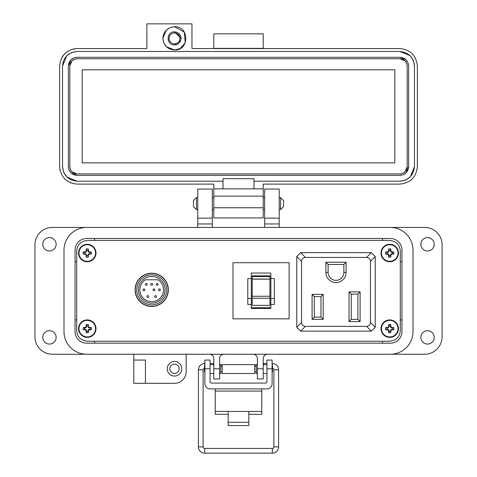 <?xml version="1.0" encoding="UTF-8"?>
<svg xmlns="http://www.w3.org/2000/svg" width="477" height="477" viewBox="0 0 477 477"><rect width="100%" height="100%" fill="white"/><g stroke="black" fill="none" stroke-linecap="round" stroke-linejoin="round"><path stroke-width="0.72" d="M87.798 341.258L389.202 341.258C395.94 340.656 399.637 337.215 400.281 330.937L400.281 250.741C399.637 244.462 395.94 241.022 389.202 240.42L87.798 240.42C81.06 241.022 77.363 244.462 76.719 250.741L76.719 330.937C77.363 337.215 81.06 340.656 87.798 341.258L389.202 341.258M135.08 289.843A16.623 16.623 0 0 0 151.698 306.461A16.623 16.623 0 0 0 168.321 289.843A16.623 16.623 0 0 0 151.698 273.22A16.623 16.623 0 0 0 135.08 289.843M400.281 330.937L400.281 250.741M389.202 240.42L87.798 240.42M76.719 250.741L76.719 330.937M166.658 289.843A14.96 14.96 0 0 0 151.698 274.883A14.96 14.96 0 0 0 136.738 289.843A14.96 14.96 0 0 0 151.698 304.803A14.96 14.96 0 0 0 166.658 289.843M135.265 289.843A16.439 16.439 0 0 1 151.698 273.404A16.439 16.439 0 0 1 168.137 289.843A16.439 16.439 0 0 1 151.698 306.276A16.439 16.439 0 0 1 135.265 289.843M145.407 279.79A11.859 11.859 0 0 0 151.698 301.697A11.859 11.859 0 0 0 157.994 279.79L145.407 279.79M160.379 289.843A0.924 0.924 0 0 1 159.455 290.767A0.924 0.924 0 0 1 158.531 289.843A0.924 0.924 0 0 1 159.455 288.919A0.924 0.924 0 0 1 160.379 289.843M156.504 296.557A0.924 0.924 0 0 1 155.58 297.481A0.924 0.924 0 0 1 154.655 296.557A0.924 0.924 0 0 1 155.58 295.639A0.924 0.924 0 0 1 156.504 296.557M158.108 284.358A0.924 0.924 0 0 1 157.183 285.282A0.924 0.924 0 0 1 156.259 284.358A0.924 0.924 0 0 1 157.183 283.433A0.924 0.924 0 0 1 158.108 284.358M147.137 284.358A0.924 0.924 0 0 1 146.212 285.282A0.924 0.924 0 0 1 145.288 284.358A0.924 0.924 0 0 1 146.212 283.433A0.924 0.924 0 0 1 147.137 284.358M144.865 289.843A0.924 0.924 0 0 1 143.941 290.767A0.924 0.924 0 0 1 143.017 289.843A0.924 0.924 0 0 1 143.941 288.919A0.924 0.924 0 0 1 144.865 289.843M148.746 296.557A0.924 0.924 0 0 1 147.822 297.481A0.924 0.924 0 0 1 146.898 296.557A0.924 0.924 0 0 1 147.822 295.639A0.924 0.924 0 0 1 148.746 296.557M154.84 289.843A0.924 0.924 0 0 1 153.916 290.767A0.924 0.924 0 0 1 152.992 289.843A0.924 0.924 0 0 1 153.916 288.919A0.924 0.924 0 0 1 154.84 289.843M152.568 284.358A0.924 0.924 0 0 1 151.644 285.282A0.924 0.924 0 0 1 150.72 284.358A0.924 0.924 0 0 1 151.644 283.433A0.924 0.924 0 0 1 152.568 284.358M138.366 289.843A13.332 13.332 0 0 0 151.698 303.175A13.332 13.332 0 0 0 165.036 289.843A13.332 13.332 0 0 0 151.698 276.505A13.332 13.332 0 0 0 138.366 289.843M269.94 297.308L269.94 298.262L252.202 298.262L252.202 296.265L269.94 296.265L269.94 297.308M251.284 273.035L251.284 308.44L270.858 308.44L270.858 273.035L251.284 273.035M270.858 298.489L274.347 298.489L274.347 304.493L270.858 304.493M251.284 278.574L247.796 278.574L247.796 304.493L251.284 304.493M289.14 318.833L233.003 318.833L233.003 262.702L289.14 262.702L289.14 318.833M252.202 276.571L252.202 279.134L269.94 279.134L269.94 275.879L252.202 275.879L252.202 276.571L269.94 276.571M269.94 279.134L269.94 296.265M252.202 298.262L252.202 305.363L269.94 305.363L269.94 298.262M252.202 279.134L252.202 296.265M270.858 307.754L251.284 307.754M274.347 298.489L274.347 278.574L270.858 278.574M247.796 298.489L251.284 298.489M325.904 262.243L325.904 272.474A10.083 10.083 0 0 0 335.987 282.557A10.083 10.083 0 0 0 346.075 272.474L346.075 262.243L325.904 262.243L328.122 264.461L343.857 264.461L346.075 262.243M360.111 291.864L349.027 291.864L349.027 321.564L360.111 321.564L360.111 291.864L357.893 294.082L357.893 319.346L360.111 321.564M305.423 257.443L366.551 257.443C368.977 257.616 370.271 258.916 370.45 261.336L370.45 322.47C370.271 324.891 368.977 326.19 366.551 326.363L305.423 326.363C303.002 326.19 301.702 324.891 301.53 322.47L301.53 261.336C301.702 258.916 303.002 257.616 305.423 257.443L300.653 252.667L301.16 252.637L371.327 252.667L366.551 257.443M323.173 319.346L323.173 294.375L312.089 294.375L312.089 319.346L323.173 319.346L320.955 317.127L314.307 317.127L312.089 319.346M343.857 264.461L343.857 272.474A7.865 7.865 0 0 1 335.987 280.339A7.865 7.865 0 0 1 328.122 272.474L328.122 264.461M349.027 321.564L351.245 319.346L351.245 294.082L349.027 291.864M351.245 294.082L357.893 294.082M357.893 319.346L351.245 319.346M370.45 261.336L375.226 256.566L371.327 252.667M300.653 252.667L296.754 256.566L301.53 261.336M301.53 322.47L296.754 327.24L296.754 256.566M296.754 327.24L300.653 331.139L305.423 326.363M366.551 326.363L371.327 331.139L300.653 331.139M371.327 331.139L375.226 327.24L370.45 322.47M375.226 256.566L375.226 327.24M312.089 294.375L314.307 296.593L320.955 296.593L323.173 294.375M320.955 296.593L320.955 317.127M314.307 317.127L314.307 296.593M248.845 414.316L261.772 414.316L261.772 388.892M215.228 388.892L215.228 414.316L228.155 414.316M261.772 411.412L248.845 411.412L248.845 425.573L228.155 425.573L228.155 411.412L215.228 411.412M210.059 368.781L204.889 368.781L204.889 360.063L210.059 360.063L210.059 381.6A1.479 1.479 0 0 0 211.538 383.073L265.462 383.073A1.479 1.479 0 0 0 266.941 381.6L266.941 360.063L272.111 360.063L272.111 368.781L266.941 368.781M204.889 368.781L204.889 383.717A5.169 5.169 0 0 0 210.059 388.892L266.941 388.892A5.169 5.169 0 0 0 272.111 383.717L272.111 368.781M222.24 364.643L222.24 373.509L254.76 373.509L254.76 364.643L222.24 364.643M220.762 372.03L222.24 372.03M220.762 366.115L222.24 366.115M254.76 372.03L256.238 372.03M254.76 366.115L256.238 366.115M210.059 373.509L213.779 373.509M219.593 373.509L220.762 373.509L220.762 364.643L219.593 364.643M210.059 364.643L213.779 364.643M257.407 373.509L256.238 373.509L256.238 364.643L257.407 364.643M263.221 373.509L266.941 373.509M263.221 364.643L266.941 364.643M204.889 365.734L204.508 366.115L204.508 372.03L204.889 372.412M272.111 372.412L272.492 372.03L272.492 366.115L272.111 365.734M204.508 368.244A1.574 1.574 0 0 0 203.119 369.806L198.402 369.806L198.402 446.86A6.29 6.29 0 0 0 204.693 453.15L272.307 453.15A6.29 6.29 0 0 0 278.598 446.86L273.881 446.86L273.881 369.806A1.574 1.574 0 0 0 272.492 368.244M204.693 365.931L204.693 363.516A6.29 6.29 0 0 0 198.402 369.806M198.402 446.86L203.119 446.86A1.574 1.574 0 0 0 204.693 448.434L272.307 448.434A1.574 1.574 0 0 0 273.881 446.86M213.243 364.643L213.338 363.516L210.059 363.516M222.24 365.084L220.762 364.827M213.779 363.593L213.338 363.516M278.598 446.86L278.598 369.806A6.29 6.29 0 0 0 272.307 363.516L272.111 363.516M266.941 363.516L263.662 363.516L263.757 364.643L263.662 363.516L263.221 363.593M256.238 364.827L254.76 365.084M196.435 209.594L193.429 206.595L193.429 200.584L196.435 197.579L196.435 209.594L197.782 209.594M212.325 209.594L213.779 209.594M263.221 209.594L264.675 209.594M279.218 209.594L280.565 209.594L280.565 197.579L279.218 197.579M196.435 197.579L197.782 197.579M212.325 197.579L213.779 197.579M263.221 197.579L264.675 197.579M280.565 209.594L283.571 206.595L283.571 200.584L280.565 197.579M75.05 331.557L75.05 250.121A11.633 11.633 0 0 1 86.683 238.488L390.317 238.488A11.633 11.633 0 0 1 401.95 250.121L401.95 331.557A11.633 11.633 0 0 1 390.317 343.19L86.683 343.19A11.633 11.633 0 0 1 75.05 331.557A11.633 11.633 0 0 0 86.683 343.19M413.004 331.557L413.004 250.121A22.687 22.687 0 0 0 390.317 227.434L86.683 227.434A22.687 22.687 0 0 0 63.996 250.121L63.996 331.557A22.687 22.687 0 0 0 86.683 354.244L390.317 354.244A22.687 22.687 0 0 0 413.004 331.557L413.004 250.121M434.231 244.307A6.69 6.69 0 0 1 427.547 250.991A6.69 6.69 0 0 1 420.857 244.307A6.69 6.69 0 0 1 427.547 237.618A6.69 6.69 0 0 1 434.231 244.307M434.231 337.37A6.69 6.69 0 0 1 427.547 344.06A6.69 6.69 0 0 1 420.857 337.37A6.69 6.69 0 0 1 427.547 330.686A6.69 6.69 0 0 1 434.231 337.37M181.785 368.781A7.268 7.268 0 0 1 174.516 376.055A7.268 7.268 0 0 1 167.242 368.781A7.268 7.268 0 0 1 174.516 361.512A7.268 7.268 0 0 1 181.785 368.781M56.143 337.37A6.69 6.69 0 0 1 49.453 344.06A6.69 6.69 0 0 1 42.769 337.37A6.69 6.69 0 0 1 49.453 330.686A6.69 6.69 0 0 1 56.143 337.37M56.143 244.307A6.69 6.69 0 0 1 49.453 250.991A6.69 6.69 0 0 1 42.769 244.307A6.69 6.69 0 0 1 49.453 237.618A6.69 6.69 0 0 1 56.143 244.307M174.516 373.437A4.651 4.651 0 0 1 169.86 368.781A4.651 4.651 0 0 1 174.516 364.13A4.651 4.651 0 0 1 179.167 368.781A4.651 4.651 0 0 1 174.516 373.437M279.218 218.132L264.675 218.132L264.675 189.047L279.218 189.047L279.218 227.434L424.637 227.434A17.452 17.452 0 0 1 442.084 244.886L442.084 336.792A17.452 17.452 0 0 1 424.637 354.244L267.585 354.244A4.365 4.365 0 0 0 263.221 358.603L263.221 378.965L257.407 378.965L257.407 368.781L263.221 368.781M133.798 360.057L145.431 360.057L145.431 383.323L133.798 383.323L133.798 354.244L52.363 354.244A17.452 17.452 0 0 1 34.916 336.792L34.916 244.886A17.452 17.452 0 0 1 52.363 227.434L197.782 227.434L197.782 189.047L212.325 189.047L212.325 223.946L197.782 223.946M264.675 218.132L264.675 227.434M212.325 227.434L212.325 223.946M63.996 250.121L63.996 331.557M145.431 383.323L174.516 383.323A11.633 11.633 0 0 0 186.149 371.69L186.149 354.244L209.415 354.244A4.365 4.365 0 0 1 213.779 358.603L213.779 368.781L219.593 368.781L219.593 358.603A4.365 4.365 0 0 1 223.957 354.244M253.043 354.244A4.365 4.365 0 0 1 257.407 358.603L257.407 368.781M219.593 368.781L219.593 378.965L213.779 378.965L213.779 368.781M212.325 218.132L197.782 218.132M75.05 261.754L76.719 261.754M94.535 240.42L94.535 238.488M75.05 319.924L76.719 319.924M94.535 343.19L94.535 341.258M382.465 343.19L382.465 341.258M401.95 319.924L400.281 319.924M401.95 261.754L400.281 261.754M382.465 238.488L382.465 240.42M170.2 27.588L174.516 26.76L184.265 32.042L185.243 42.894M185.231 42.918L180.145 48.571L174.516 50.025L166.401 46.728M162.884 38.393C163.569 31.327 167.451 27.445 174.516 26.76C189.524 26.038 189.524 50.747 174.516 50.025C167.451 49.334 163.569 45.458 162.884 38.393L166.181 30.278M174.516 31.846C166.074 31.446 166.074 45.339 174.516 44.933C178.487 44.546 180.67 42.364 181.057 38.393C180.67 34.416 178.487 32.233 174.516 31.846L181.057 38.393M146.886 23.85L146.886 48.571L77.083 48.571C66.559 49.674 60.74 55.493 59.637 66.023L59.637 166.652C60.74 177.182 66.559 182.995 77.083 184.104L213.779 184.104L213.779 188.85L223.015 188.85L223.015 181.194L77.083 181.194L66.911 177.039L77.083 181.194C68.3 180.27 63.453 175.423 62.541 166.652L62.541 66.023C63.465 57.24 68.312 52.392 77.083 51.48L399.917 51.48C408.7 52.404 413.547 57.252 414.459 66.023L414.459 166.652C413.535 175.435 408.688 180.282 399.917 181.194L253.985 181.194L253.985 188.85L263.221 188.85L263.221 184.104L399.917 184.104C410.441 182.995 416.26 177.182 417.363 166.652L417.363 66.023C416.26 55.493 410.441 49.68 399.917 48.571L191.969 48.571L191.969 23.85L146.886 23.85M263.221 48.571L263.221 33.831L213.779 33.831L213.779 48.571M66.804 176.931L63.679 172.292L66.804 176.931M63.584 172.06L62.541 166.652L63.584 172.06M166.288 46.621L163.802 42.918M163.712 42.709L162.884 38.458M166.288 30.164L169.991 27.678M213.779 48.374L263.221 48.374M414.459 166.652L410.303 176.83L414.459 166.652M410.196 176.931L405.551 180.056L410.196 176.937M405.325 180.151L399.917 181.194L405.325 180.151M399.917 51.48L410.089 55.636L399.917 51.48L77.083 51.48L71.675 52.524M410.196 55.737L413.32 60.382L410.196 55.737M413.416 60.615L414.459 66.023L413.416 60.615M213.779 207.757L213.779 217.935L263.221 217.935L263.221 207.757L213.779 207.757L213.779 196.119L263.221 196.119L263.221 188.85M213.779 188.85L213.779 196.119M61.843 57.52L63.298 55.326M64.735 53.692L65.033 53.4M73.219 49.006L77.083 48.571M73.929 183.812A17.452 17.452 0 0 1 73.595 183.752M70.679 182.882A17.452 17.452 0 0 1 70.316 182.733M67.549 181.266A17.452 17.452 0 0 1 67.239 181.057M64.759 179A17.452 17.452 0 0 1 64.461 178.702M59.929 169.842A17.452 17.452 0 0 1 59.858 169.442M213.779 184.104L77.083 184.104M253.985 188.85L223.015 188.85M223.015 181.194L223.015 178.672L253.985 178.672L253.985 181.194M62.541 66.023L66.697 55.845M66.804 55.737L71.449 52.619M263.221 196.119L263.221 207.757M408.02 62.785L408.64 66.023L408.64 166.652L406.13 172.775M406.082 172.823L403.262 174.707M403.154 174.755L399.917 175.375L77.083 175.375L70.96 172.865M70.918 172.823L69.028 169.997M68.98 169.89L68.36 166.652L68.36 66.023L70.87 59.893M70.918 59.852L73.738 57.961M73.846 57.92L77.083 57.294L399.917 57.294L406.04 59.81M406.082 59.852L407.972 62.678M408.64 166.652C408.121 171.953 405.212 174.856 399.917 175.375M399.917 57.294C405.212 57.812 408.121 60.722 408.64 66.023M68.36 66.023C68.879 60.722 71.788 57.812 77.083 57.294M77.083 175.375C71.788 174.856 68.879 171.953 68.36 166.652M180.682 40.581L174.516 44.933M407.185 66.023L407.185 166.652C406.732 171.046 404.305 173.467 399.917 173.92L77.083 173.92C72.695 173.467 70.268 171.046 69.815 166.652L69.815 66.023C70.268 61.628 72.695 59.208 77.083 58.749L399.917 58.749C404.305 59.202 406.732 61.628 407.185 66.023L406.666 63.328M407.185 166.652L405.098 171.75M405.056 171.792L402.707 173.366M402.612 173.401L399.917 173.92M399.917 58.749L405.015 60.835M405.056 60.883L406.631 63.226M69.815 66.023L71.902 60.925M71.944 60.883L74.293 59.309M74.388 59.267L77.083 58.749M77.083 173.92L71.985 171.833M71.944 171.792L70.369 169.442M70.334 169.347L69.815 166.652M82.175 69.803L394.825 69.803L394.825 162.872L82.175 162.872L82.175 69.803M174.516 32.955A5.438 5.438 0 0 1 179.948 38.393A5.438 5.438 0 0 1 174.516 43.824A5.438 5.438 0 0 1 169.079 38.393A5.438 5.438 0 0 1 174.516 32.955M390.383 255.726L390.8 254.092L392.434 253.675A2.773 2.773 0 0 0 392.434 252.387L390.8 251.963L390.383 250.336A2.773 2.773 0 0 0 389.089 250.336L388.672 251.963L387.038 252.387A2.773 2.773 0 0 0 387.038 253.675L388.672 254.092L389.089 255.726A2.773 2.773 0 0 0 390.383 255.726L390.836 257.055A12.652 1.103 -90 0 0 390.878 255.207A12.629 1.103 -67.5 0 0 391.188 254.479A12.629 1.103 -22.5 0 0 391.915 254.169A12.652 1.103 0 0 0 393.758 254.134A4.174 4.174 0 0 0 393.758 251.928A12.652 1.103 180 0 0 391.915 251.886A12.629 1.103 -157.5 0 0 391.188 251.582A12.629 1.103 -112.5 0 0 390.878 250.854A12.652 1.103 -90 0 0 390.836 249.006A4.174 4.174 0 0 0 388.636 249.006A12.652 1.103 90 0 0 388.594 250.854A12.629 1.103 112.5 0 0 388.284 251.582A12.629 1.103 157.5 0 0 387.557 251.886A12.652 1.103 180 0 0 385.708 251.928A4.174 4.174 0 0 0 385.708 254.134A12.652 1.103 0 0 0 387.557 254.169A12.629 1.103 22.5 0 0 388.284 254.479A12.629 1.103 67.5 0 0 388.594 255.207A12.652 1.103 90 0 0 388.636 257.055A4.174 4.174 0 0 0 390.836 257.055M392.434 252.387L393.758 251.928M398.462 253.031A8.723 8.723 0 0 0 389.733 244.307A8.723 8.723 0 0 0 381.01 253.031A8.723 8.723 0 0 0 389.733 261.754A8.723 8.723 0 0 0 398.462 253.031M389.733 261.324A8.294 8.294 0 0 0 398.027 253.031A8.294 8.294 0 0 0 389.733 244.737A8.294 8.294 0 0 0 381.445 253.031A8.294 8.294 0 0 0 389.733 261.324M390.383 250.336L390.836 249.006M389.089 250.336L388.636 249.006M390.383 250.95L390.878 250.854M390.8 251.963L391.188 251.582M391.814 252.387L391.915 251.886M392.434 253.675L393.758 254.134M391.814 253.675L391.915 254.169M390.8 254.092L391.188 254.479M390.383 255.106L390.878 255.207M389.089 255.726L388.636 257.055M389.089 255.106L388.594 255.207M388.672 254.092L388.284 254.479M387.658 253.675L387.557 254.169M387.038 253.675L385.708 254.134M387.038 252.387L385.708 251.928M387.658 252.387L387.557 251.886M388.672 251.963L388.284 251.582M389.089 250.95L388.594 250.854M390.383 331.342L390.8 329.714L392.434 329.291A2.773 2.773 0 0 0 392.434 328.003L390.8 327.586L390.383 325.952A2.773 2.773 0 0 0 389.089 325.952L388.672 327.586L387.038 328.003A2.773 2.773 0 0 0 387.038 329.291L388.672 329.714L389.089 331.342A2.773 2.773 0 0 0 390.383 331.342L390.836 332.672A12.652 1.103 -90 0 0 390.878 330.823A12.629 1.103 -67.5 0 0 391.188 330.096A12.629 1.103 -22.5 0 0 391.915 329.792A12.652 1.103 0 0 0 393.758 329.75A4.174 4.174 0 0 0 393.758 327.544A12.652 1.103 180 0 0 391.915 327.508A12.629 1.103 -157.5 0 0 391.188 327.198A12.629 1.103 -112.5 0 0 390.878 326.471A12.652 1.103 -90 0 0 390.836 324.622A4.174 4.174 0 0 0 388.636 324.622A12.652 1.103 90 0 0 388.594 326.471A12.629 1.103 112.5 0 0 388.284 327.198A12.629 1.103 157.5 0 0 387.557 327.508A12.652 1.103 180 0 0 385.708 327.544A4.174 4.174 0 0 0 385.708 329.75A12.652 1.103 0 0 0 387.557 329.792A12.629 1.103 22.5 0 0 388.284 330.096A12.629 1.103 67.5 0 0 388.594 330.823A12.652 1.103 90 0 0 388.636 332.672A4.174 4.174 0 0 0 390.836 332.672M392.434 328.003L393.758 327.544M398.462 328.647A8.723 8.723 0 0 0 389.733 319.924A8.723 8.723 0 0 0 381.01 328.647A8.723 8.723 0 0 0 389.733 337.37A8.723 8.723 0 0 0 398.462 328.647M389.733 336.941A8.294 8.294 0 0 0 398.027 328.647A8.294 8.294 0 0 0 389.733 320.353A8.294 8.294 0 0 0 381.445 328.647A8.294 8.294 0 0 0 389.733 336.941M390.383 325.952L390.836 324.622M389.089 325.952L388.636 324.622M390.383 326.572L390.878 326.471M390.8 327.586L391.188 327.198M391.814 328.003L391.915 327.508M392.434 329.291L393.758 329.75M391.814 329.291L391.915 329.792M390.8 329.714L391.188 330.096M390.383 330.728L390.878 330.823M389.089 331.342L388.636 332.672M389.089 330.728L388.594 330.823M388.672 329.714L388.284 330.096M387.658 329.291L387.557 329.792M387.038 329.291L385.708 329.75M387.038 328.003L385.708 327.544M387.658 328.003L387.557 327.508M388.672 327.586L388.284 327.198M389.089 326.572L388.594 326.471M87.911 255.726L88.328 254.092L89.962 253.675A2.773 2.773 0 0 0 89.962 252.387L88.328 251.963L87.911 250.336A2.773 2.773 0 0 0 86.617 250.336L86.2 251.963L84.566 252.387A2.773 2.773 0 0 0 84.566 253.675L86.2 254.092L86.617 255.726A2.773 2.773 0 0 0 87.911 255.726L88.364 257.055A12.652 1.103 -90 0 0 88.406 255.207A12.629 1.103 -67.5 0 0 88.716 254.479A12.629 1.103 -22.5 0 0 89.443 254.169A12.652 1.103 0 0 0 91.292 254.134A4.174 4.174 0 0 0 91.292 251.928A12.652 1.103 180 0 0 89.443 251.886A12.629 1.103 -157.5 0 0 88.716 251.582A12.629 1.103 -112.5 0 0 88.406 250.854A12.652 1.103 -90 0 0 88.364 249.006A4.174 4.174 0 0 0 86.164 249.006A12.652 1.103 90 0 0 86.122 250.854A12.629 1.103 112.5 0 0 85.812 251.582A12.629 1.103 157.5 0 0 85.085 251.886A12.652 1.103 180 0 0 83.242 251.928A4.174 4.174 0 0 0 83.242 254.134A12.652 1.103 0 0 0 85.085 254.169A12.629 1.103 22.5 0 0 85.812 254.479A12.629 1.103 67.5 0 0 86.122 255.207A12.652 1.103 90 0 0 86.164 257.055A4.174 4.174 0 0 0 88.364 257.055M89.962 252.387L91.292 251.928M95.99 253.031A8.723 8.723 0 0 0 87.267 244.307A8.723 8.723 0 0 0 78.538 253.031A8.723 8.723 0 0 0 87.267 261.754A8.723 8.723 0 0 0 95.99 253.031M87.267 261.324A8.294 8.294 0 0 0 95.555 253.031A8.294 8.294 0 0 0 87.267 244.737A8.294 8.294 0 0 0 78.973 253.031A8.294 8.294 0 0 0 87.267 261.324M87.911 250.336L88.364 249.006M86.617 250.336L86.164 249.006M87.911 250.95L88.406 250.854M88.328 251.963L88.716 251.582M89.342 252.387L89.443 251.886M89.962 253.675L91.292 254.134M89.342 253.675L89.443 254.169M88.328 254.092L88.716 254.479M87.911 255.106L88.406 255.207M86.617 255.726L86.164 257.055M86.617 255.106L86.122 255.207M86.2 254.092L85.812 254.479M85.186 253.675L85.085 254.169M84.566 253.675L83.242 254.134M84.566 252.387L83.242 251.928M85.186 252.387L85.085 251.886M86.2 251.963L85.812 251.582M86.617 250.95L86.122 250.854M87.911 331.342L88.328 329.714L89.962 329.291A2.773 2.773 0 0 0 89.962 328.003L88.328 327.586L87.911 325.952A2.773 2.773 0 0 0 86.617 325.952L86.2 327.586L84.566 328.003A2.773 2.773 0 0 0 84.566 329.291L86.2 329.714L86.617 331.342A2.773 2.773 0 0 0 87.911 331.342L88.364 332.672A12.652 1.103 -90 0 0 88.406 330.823A12.629 1.103 -67.5 0 0 88.716 330.096A12.629 1.103 -22.5 0 0 89.443 329.792A12.652 1.103 0 0 0 91.292 329.75A4.174 4.174 0 0 0 91.292 327.544A12.652 1.103 180 0 0 89.443 327.508A12.629 1.103 -157.5 0 0 88.716 327.198A12.629 1.103 -112.5 0 0 88.406 326.471A12.652 1.103 -90 0 0 88.364 324.622A4.174 4.174 0 0 0 86.164 324.622A12.652 1.103 90 0 0 86.122 326.471A12.629 1.103 112.5 0 0 85.812 327.198A12.629 1.103 157.5 0 0 85.085 327.508A12.652 1.103 180 0 0 83.242 327.544A4.174 4.174 0 0 0 83.242 329.75A12.652 1.103 0 0 0 85.085 329.792A12.629 1.103 22.5 0 0 85.812 330.096A12.629 1.103 67.5 0 0 86.122 330.823A12.652 1.103 90 0 0 86.164 332.672A4.174 4.174 0 0 0 88.364 332.672M89.962 328.003L91.292 327.544M95.99 328.647A8.723 8.723 0 0 0 87.267 319.924A8.723 8.723 0 0 0 78.538 328.647A8.723 8.723 0 0 0 87.267 337.37A8.723 8.723 0 0 0 95.99 328.647M87.267 336.941A8.294 8.294 0 0 0 95.555 328.647A8.294 8.294 0 0 0 87.267 320.353A8.294 8.294 0 0 0 78.973 328.647A8.294 8.294 0 0 0 87.267 336.941M87.911 325.952L88.364 324.622M86.617 325.952L86.164 324.622M87.911 326.572L88.406 326.471M88.328 327.586L88.716 327.198M89.342 328.003L89.443 327.508M89.962 329.291L91.292 329.75M89.342 329.291L89.443 329.792M88.328 329.714L88.716 330.096M87.911 330.728L88.406 330.823M86.617 331.342L86.164 332.672M86.617 330.728L86.122 330.823M86.2 329.714L85.812 330.096M85.186 329.291L85.085 329.792M84.566 329.291L83.242 329.75M84.566 328.003L83.242 327.544M85.186 328.003L85.085 327.508M86.2 327.586L85.812 327.198M86.617 326.572L86.122 326.471M252.202 279.039L269.94 279.039M346.075 272.474L343.857 272.474M328.122 272.474L325.904 272.474M228.155 411.412L248.845 411.412M261.772 391.068L215.228 391.068M228.155 422.282L248.845 422.282M204.693 453.15L204.693 448.434M272.307 453.15L272.307 448.434M278.598 369.806L273.881 369.806M272.307 363.516L272.307 365.931M279.218 223.946L264.675 223.946M191.969 51.48L213.779 51.48M389.733 244.307A8.723 8.723 0 0 0 381.01 253.031A8.723 8.723 0 0 0 389.733 261.754M389.733 319.924A8.723 8.723 0 0 0 381.01 328.647A8.723 8.723 0 0 0 389.733 337.37M87.267 244.307A8.723 8.723 0 0 0 78.538 253.031A8.723 8.723 0 0 0 87.267 261.754M87.267 319.924A8.723 8.723 0 0 0 78.538 328.647A8.723 8.723 0 0 0 87.267 337.37M203.119 369.806L203.119 446.86"/></g></svg>
